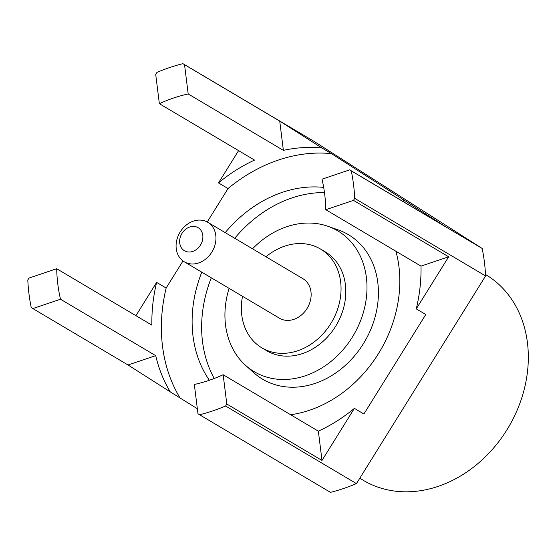 <?xml version="1.0" encoding="UTF-8"?>
<svg xmlns="http://www.w3.org/2000/svg" width="556" height="556" viewBox="0 0 556 556"><rect width="100%" height="100%" fill="white"/><g stroke="black" fill="none" stroke-linecap="round" stroke-linejoin="round"><path stroke-width="0.83" d="M198.624 262.953A22.977 18.751 120.7 0 1 184.3 261.8A22.977 18.751 120.7 0 1 176.69 240.47A22.977 18.751 120.7 0 1 193.412 221.107A22.977 18.751 120.7 0 1 207.735 222.261A22.977 18.751 120.7 0 1 215.339 243.584A22.977 18.751 120.7 0 1 198.624 262.953M184.3 261.8L279.487 318.22A22.977 18.751 -59.3 0 0 293.811 319.373A22.977 18.751 -59.3 0 0 310.533 300.011A22.977 18.751 -59.3 0 0 302.923 278.688L207.735 222.261M189.735 227.001A13.407 10.939 -59.3 0 0 179.727 243.097A13.407 10.939 -59.3 0 0 192.779 251.409A13.407 10.939 -59.3 0 0 202.787 235.32A13.407 10.939 -59.3 0 0 189.735 227.001M265.956 256.775A57.449 46.885 120.7 0 1 284.693 246.148A57.449 46.885 120.7 0 1 320.499 249.032A57.449 46.885 120.7 0 1 339.521 302.346A57.449 46.885 120.7 0 1 297.724 350.76A57.449 46.885 120.7 0 1 261.911 347.875A57.449 46.885 120.7 0 1 242.52 296.313M261.911 347.875L266.671 350.697A57.449 46.885 -59.3 0 0 302.478 353.581A57.449 46.885 -59.3 0 0 344.282 305.168A57.449 46.885 -59.3 0 0 325.26 251.854L320.499 249.032M359.781 478.236L363.45 480.405A119.686 97.682 -59.3 0 0 438.045 486.417A119.686 97.682 -59.3 0 0 525.128 385.572A119.686 97.682 -59.3 0 0 485.527 274.504M234.736 238.267A119.686 97.682 120.7 0 1 291.914 197.95A119.686 97.682 120.7 0 1 324.482 192.55M225.222 232.63A119.686 97.682 120.7 0 1 282.392 192.306A119.686 97.682 120.7 0 1 323.682 187.393M395.914 251.256A119.686 97.682 120.7 0 1 309.539 410.245A119.686 97.682 120.7 0 1 290.635 414.734M252.521 248.81A81.864 66.81 120.7 0 1 286.681 226.744A81.864 66.81 120.7 0 1 327.915 226.285A81.864 66.81 120.7 0 1 366.001 300.504A81.864 66.81 120.7 0 1 305.251 375.807A81.864 66.81 120.7 0 1 245.516 365.299A81.864 66.81 120.7 0 1 229.086 288.342M327.915 226.285L338.284 229.934A84.046 68.596 120.7 0 1 377.392 306.127A84.046 68.596 120.7 0 1 315.016 383.438A84.046 68.596 120.7 0 1 253.696 372.645L245.516 365.299M225.562 406.005A188.623 153.942 120.7 0 1 212.649 410.94A188.623 153.942 120.7 0 1 199.59 414.769L197.978 413.74L194.329 384.467A155.11 126.594 120.7 0 0 208.847 380.429A155.11 126.594 120.7 0 0 223.158 374.737L318.352 431.164A155.11 126.594 120.7 0 0 354.387 408.354L321.993 460.437L226.806 404.01L225.562 406.005L356.452 483.595A188.623 153.942 120.7 0 1 343.532 488.522A188.623 153.942 120.7 0 1 330.479 492.352L199.59 414.769M207.235 221.976L228.023 188.553L218.508 182.91A155.11 126.594 120.7 0 1 254.544 160.1L159.357 103.68A155.11 126.594 120.7 0 1 188.185 93.95L283.372 150.37A155.11 126.594 120.7 0 1 321.959 148L331.48 153.644L444.863 226.278L349.668 169.858L322.007 179.192A155.11 126.594 120.7 0 1 325.809 209.702L421.003 266.122A155.11 126.594 120.7 0 1 416.27 308.872L425.785 314.515L363.909 413.998L354.387 408.354M402.627 199.382A155.11 126.594 120.7 0 1 404.295 202.238M228.023 188.553A155.11 126.594 120.7 0 1 331.48 153.644M197.352 408.716L170.261 391.883A155.11 126.594 120.7 0 1 155.694 355.652L60.5 299.225A155.11 126.594 120.7 0 1 56.698 268.715L151.892 325.142A155.11 126.594 120.7 0 1 156.625 282.392L166.147 288.036L183 260.938M179.783 397.526A155.11 126.594 120.7 0 1 166.147 288.036M325.809 209.702L353.47 200.368L448.664 256.796L416.27 308.872M349.668 169.858L351.288 170.887A188.623 153.942 120.7 0 1 354.714 198.374L353.47 200.368M226.806 404.01L223.158 374.737M351.288 170.887L482.177 248.469L313.806 141.231L182.917 63.648A188.623 153.942 120.7 0 0 156.952 72.405L155.708 74.407L159.357 103.68M188.185 93.95L184.536 64.677L279.731 121.104L321.959 148M182.917 63.648L184.536 64.677M170.261 391.883L128.033 364.986L32.839 308.559L60.5 299.225M56.698 268.715L29.044 278.049L27.8 280.043A188.623 153.942 120.7 0 0 31.226 307.531L32.839 308.559M135.928 315.676L156.625 282.392M218.508 182.91L238.58 150.634M356.452 483.595L485.596 275.957L354.714 198.374M209.369 380.255A119.686 97.682 120.7 0 1 201.786 272.162M482.177 248.469A188.623 153.942 120.7 0 1 485.596 275.957M214.268 378.476A119.686 97.682 120.7 0 1 211.308 277.805M321.993 460.437L318.352 431.164M421.003 266.122L448.664 256.796M283.372 150.37L279.731 121.104M128.033 364.986L155.694 355.652"/></g></svg>
